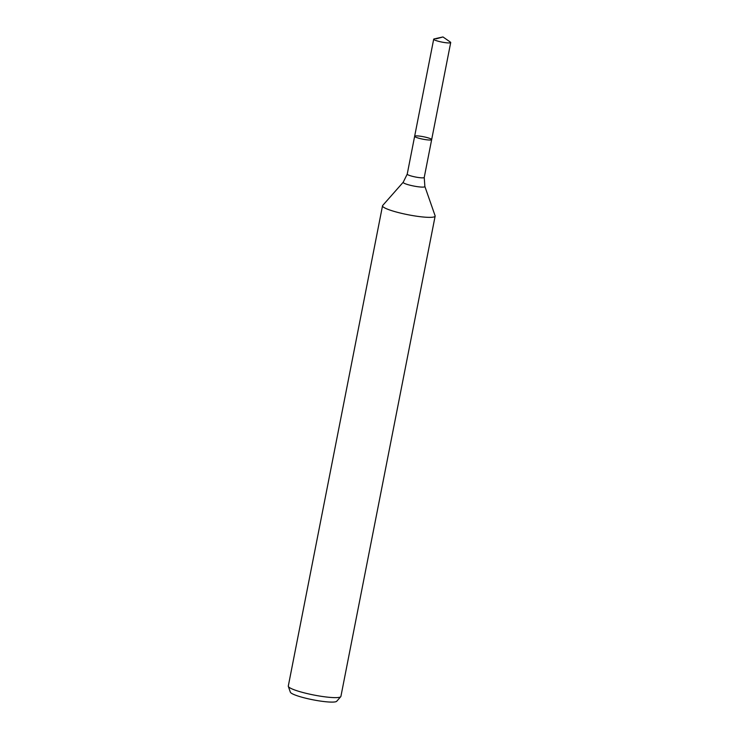 <?xml version="1.0" encoding="UTF-8"?>
<svg xmlns="http://www.w3.org/2000/svg" width="739" height="739" viewBox="0 0 739 739"><rect width="100%" height="100%" fill="white"/><g stroke="black" fill="none" stroke-linecap="round" stroke-linejoin="round"><path stroke-width="1.11" d="M403.235 182.21L382.682 205.488A26.807 3.871 11.1 0 0 382.525 205.784A26.807 3.871 11.1 0 0 398.284 212.536A26.807 3.871 11.1 0 0 427.234 217.303A26.807 3.871 11.1 0 0 435.142 216.111A26.807 3.871 11.1 0 0 435.105 215.77L424.87 186.459A11.067 1.598 11.1 0 1 421.618 187.087A11.067 1.598 11.1 0 1 409.258 185.009A11.067 1.598 11.1 0 1 403.235 182.21L407.226 174.118L414.644 136.29A8.665 1.247 11.1 0 0 419.743 138.47A8.665 1.247 11.1 0 0 429.1 140.013A8.665 1.247 11.1 0 0 431.659 139.625A8.665 1.247 11.1 0 0 423.392 136.724A8.665 1.247 11.1 0 0 414.644 136.29A8.665 1.247 11.1 0 0 419.743 138.47A8.665 1.247 11.1 0 0 429.1 140.013A8.665 1.247 11.1 0 0 431.659 139.625L450.707 42.548A8.665 1.247 11.1 0 0 450.356 42.077L442.966 36.95L434.19 38.908A8.665 1.247 11.1 0 0 433.691 39.204A8.665 1.247 11.1 0 0 438.79 41.384A8.665 1.247 11.1 0 0 448.148 42.927A8.665 1.247 11.1 0 0 450.707 42.548M382.525 205.784L288.293 686.069A26.807 3.871 11.1 0 0 288.33 686.402L290.344 692.166A23.713 3.427 11.1 0 0 305.161 698.069A23.713 3.427 11.1 0 0 329.862 702.05A23.713 3.427 11.1 0 0 336.716 701.265L340.753 696.692A26.807 3.871 11.1 0 0 340.91 696.387L435.142 216.111M288.33 686.402A26.807 3.871 11.1 0 0 305.087 693.071A26.807 3.871 11.1 0 0 333.012 697.579A26.807 3.871 11.1 0 0 340.753 696.692M436.25 38.825L442.966 36.95M407.226 174.118A8.665 1.247 11.1 0 0 412.316 176.298A8.665 1.247 11.1 0 0 421.683 177.84A8.665 1.247 11.1 0 0 424.232 177.452L431.659 139.625M424.87 186.459L424.232 177.452M414.644 136.29L433.691 39.204"/></g></svg>
